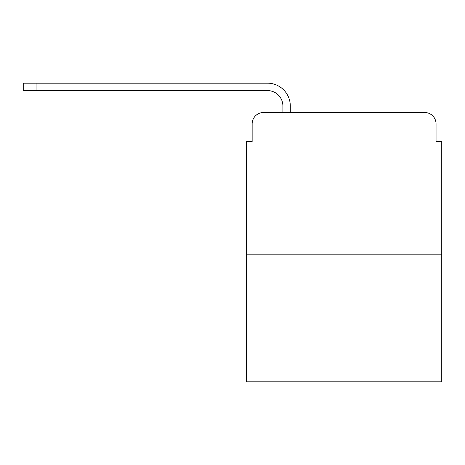 <?xml version="1.0" encoding="UTF-8"?>
<svg xmlns="http://www.w3.org/2000/svg" width="465" height="465" viewBox="0 0 465 465"><rect width="100%" height="100%" fill="white"/><g stroke="black" fill="none" stroke-linecap="round" stroke-linejoin="round"><path stroke-width="0.7" d="M252.146 123.888L252.146 141.54L252.146 123.888A11.387 11.387 0 0 1 263.533 112.501L282.889 112.501L282.889 105.956A15.374 15.374 0 0 0 267.514 90.582L23.25 90.582L23.25 83.177L267.514 83.177A22.773 22.773 0 0 1 290.294 105.956L290.294 112.501L299.687 112.501M441.75 254.849L246.45 254.849L246.45 381.823L441.75 381.823L441.75 141.54L436.054 141.54L436.054 123.888A11.387 11.387 0 0 0 424.667 112.501L263.533 112.501M246.45 254.849L246.45 141.54L252.146 141.54M388.513 112.501L424.667 112.501M436.054 141.54L436.054 123.888M282.889 105.956A15.374 15.374 0 0 0 267.514 90.582A15.374 15.374 0 0 1 282.889 105.956A15.374 15.374 0 0 0 267.514 90.582A15.374 15.374 0 0 1 282.889 105.956A15.374 15.374 0 0 0 267.514 90.582A15.374 15.374 0 0 1 282.889 105.956A15.374 15.374 0 0 0 267.514 90.582A15.374 15.374 0 0 1 282.889 105.956A15.374 15.374 0 0 0 267.514 90.582A15.374 15.374 0 0 1 282.889 105.956A15.374 15.374 0 0 0 267.514 90.582A15.374 15.374 0 0 1 282.889 105.956A15.374 15.374 0 0 0 267.514 90.582A15.374 15.374 0 0 1 282.889 105.956A15.374 15.374 0 0 0 267.514 90.582A15.374 15.374 0 0 1 282.889 105.956A15.374 15.374 0 0 0 267.514 90.582M36.061 90.582L36.061 83.177L267.514 83.177"/></g></svg>
